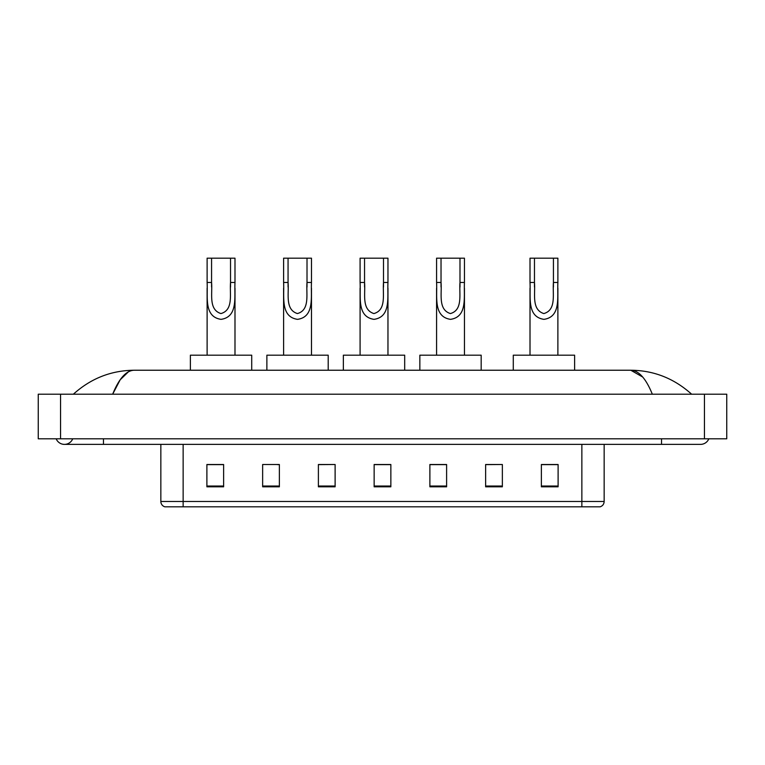 <?xml version="1.0" encoding="UTF-8"?>
<svg xmlns="http://www.w3.org/2000/svg" width="765" height="765" viewBox="0 0 765 765"><rect width="100%" height="100%" fill="white"/><g stroke="black" fill="none" stroke-linecap="round" stroke-linejoin="round"><path stroke-width="1.15" d="M56.18 438.804A8.922 8.922 0 0 0 72.723 438.804A8.922 8.922 0 0 1 56.18 438.804A8.922 8.922 0 0 0 64.451 444.379A8.922 8.922 0 0 1 56.18 438.804M708.82 438.804A8.922 8.922 0 0 1 700.549 444.379A8.922 8.922 0 0 0 708.82 438.804A8.922 8.922 0 0 1 700.549 444.379A8.922 8.922 0 0 0 708.82 438.804M652.335 394.205C645.937 378.465 638.756 370.47 630.781 370.231L134.219 370.231C126.244 370.47 119.063 378.465 112.665 394.205L120.172 379.794L128.424 371.809M60.55 394.205L726.75 394.205L726.75 438.804L38.25 438.804L38.25 394.205L60.55 394.205L60.55 438.804M689.734 392.483L691.627 394.205C674.08 378.407 653.798 370.413 630.781 370.231L642.686 377.021M75.266 392.483L73.373 394.205C90.834 378.436 111.116 370.451 134.219 370.231M581.859 506.822L581.859 501.467L604.159 501.467C604.006 504.145 602.667 505.923 600.143 506.822L164.858 506.822A5.575 5.575 0 0 1 160.841 501.467L160.841 444.379M558.106 486.808L558.106 464.508L541.381 464.508L541.381 486.808L558.106 486.808M502.356 486.808L502.356 464.508L485.632 464.508L485.632 486.808L502.356 486.808M446.607 486.808L446.607 464.508L429.882 464.508L429.882 486.808L446.607 486.808M223.619 486.808L223.619 464.508L206.894 464.508L206.894 486.808L223.619 486.808M279.368 486.808L279.368 464.508L262.644 464.508L262.644 486.808L279.368 486.808M335.118 486.808L335.118 464.508L318.393 464.508L318.393 486.808L335.118 486.808M390.858 486.808L390.858 464.508L374.142 464.508L374.142 486.808L390.858 486.808M571.713 506.822L183.141 506.822L183.141 501.467L581.859 501.467L581.859 444.379M502.356 464.508L485.632 464.623L502.356 464.508M335.118 464.508L318.393 464.623L335.118 464.508M277.466 464.623L279.368 464.623M430.446 464.623L446.607 464.623M390.858 464.623L374.142 464.623M223.619 464.623L206.894 464.623M558.106 464.623L541.381 464.623M211.57 258.178L234.989 258.178L234.989 282.476C234.195 296.61 238.393 316.892 221.028 319.349C203.672 316.786 207.927 296.6 207.114 282.476L207.114 258.178L211.57 258.178L211.57 287.018M207.114 282.476L211.57 282.476C212.594 293.54 208.3 309.605 220.932 313.564C233.794 310.007 229.529 293.636 230.533 282.476L230.533 258.178M234.989 282.476L230.533 282.476L230.533 287.085M207.114 288.223L207.114 355.18M234.989 288.233L234.989 355.18M251.714 370.231L251.714 355.18L190.389 355.18L190.389 370.231M288.061 258.178L311.479 258.178L311.479 282.476C310.686 296.61 314.874 316.892 297.518 319.349C280.162 316.786 284.417 296.6 283.605 282.476L283.605 258.178L288.061 258.178L288.061 287.018M283.605 282.476L288.061 282.476C289.084 293.54 284.79 309.605 297.413 313.564C310.284 310.007 306.01 293.636 307.014 282.476L307.014 258.178M311.479 282.476L307.014 282.476L307.014 287.085M283.605 288.223L283.605 355.18M311.479 288.233L311.479 355.18M328.204 370.231L328.204 355.18L266.88 355.18L266.88 370.231M364.551 258.178L387.96 258.178L387.96 282.476C387.176 296.61 391.364 316.892 373.999 319.349C356.643 316.786 360.908 296.6 360.086 282.476L360.086 258.178L364.551 258.178L364.551 287.018M360.086 282.476L364.551 282.476C365.574 293.54 361.281 309.605 373.903 313.564C386.774 310.007 382.5 293.636 383.504 282.476L383.504 258.178M387.96 282.476L383.504 282.476L383.504 287.085M360.086 288.223L360.086 355.18M387.96 288.233L387.96 355.18M404.685 370.231L404.685 355.18L343.361 355.18L343.361 370.231M441.032 258.178L464.451 258.178L464.451 282.476C463.657 296.61 467.855 316.892 450.489 319.349C433.133 316.786 437.389 296.6 436.576 282.476L436.576 258.178L441.032 258.178L441.032 287.018M436.576 282.476L441.032 282.476C442.055 293.54 437.771 309.605 450.394 313.564C463.255 310.007 458.99 293.636 459.995 282.476L459.995 258.178M464.451 282.476L459.995 282.476L459.995 287.085M436.576 288.223L436.576 355.18M464.451 288.233L464.451 355.18M481.175 370.231L481.175 355.18L419.851 355.18L419.851 370.231M534.467 258.178L557.886 258.178L557.886 282.476C557.092 296.61 561.29 316.892 543.925 319.349C526.569 316.786 530.824 296.6 530.011 282.476L530.011 258.178L534.467 258.178L534.467 287.018M530.011 282.476L534.467 282.476C535.49 293.54 531.206 309.605 543.829 313.564C556.691 310.007 552.426 293.636 553.43 282.476L553.43 258.178M557.886 282.476L553.43 282.476L553.43 287.085M530.011 288.223L530.011 355.18M557.886 288.233L557.886 355.18M574.611 370.231L574.611 355.18L513.286 355.18L513.286 370.231M661.524 438.804L661.524 444.379L700.549 444.379M103.476 438.804L103.476 444.379L661.524 444.379M704.45 394.205L704.45 438.804M160.841 501.467L183.141 501.467L183.141 444.379M390.858 486.033L374.142 486.033M335.118 486.033L318.393 486.033M279.368 486.033L262.644 486.033M223.619 486.033L206.894 486.033M446.607 486.033L429.882 486.033M502.356 486.033L485.632 486.033M558.106 486.033L541.381 486.033M103.476 444.379L64.451 444.379M604.159 501.467L604.159 444.379"/></g></svg>
